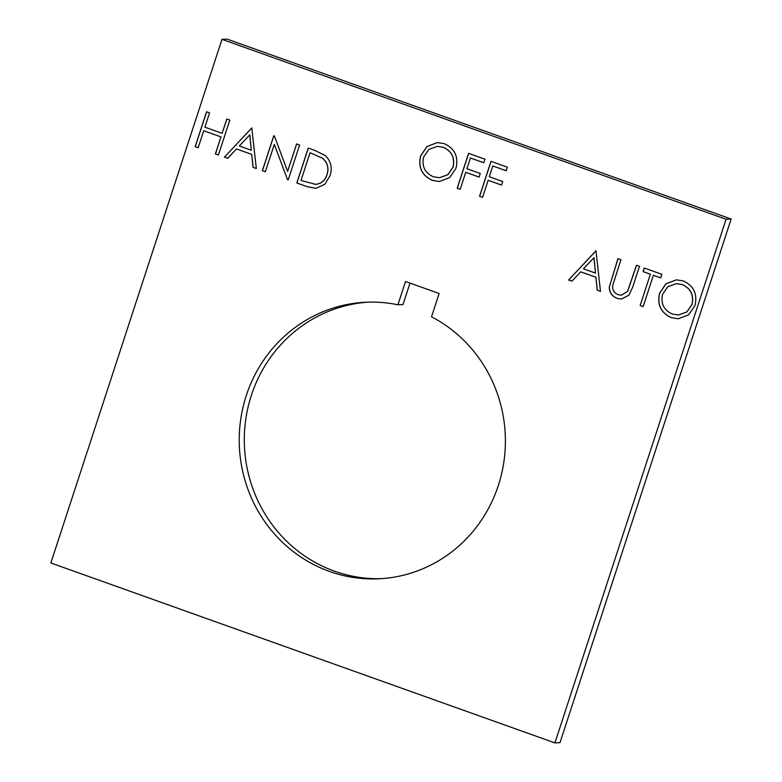 <?xml version="1.0" encoding="UTF-8"?>
<svg xmlns="http://www.w3.org/2000/svg" width="782" height="782" viewBox="0 0 782 782"><rect width="100%" height="100%" fill="white"/><g stroke="black" fill="none" stroke-linecap="round" stroke-linejoin="round"><path stroke-width="1.17" d="M246.291 395.545A138.434 133.067 -92.6 0 0 378.683 578.807A138.434 133.067 -92.6 0 0 498.33 485.505A138.434 133.067 -92.6 0 0 431.517 316.778L439.132 293.504L405.526 281.51L397.911 304.785A138.434 133.067 -92.6 0 0 365.937 302.233A138.434 133.067 -92.6 0 0 246.291 395.545M368.478 302.145A138.434 133.067 -92.6 0 0 251.374 395.311A138.434 133.067 -92.6 0 0 381.225 578.67M329.945 175.813L324.755 184.337L315.938 188.354L307.228 186.703L296.818 182.988L308.225 148.072L315.009 150.496L325.263 155.559C331.03 161.18 332.594 167.935 329.945 175.813M198.159 147.769L195.138 146.693L206.546 111.787L209.566 112.862L204.884 127.183L222.117 133.331L226.8 119.011L229.81 120.086L218.403 154.992L215.392 153.917L220.944 136.909L203.711 130.76L198.159 147.769M482.592 197.318L479.571 196.243L490.988 161.336L507.352 167.182L506.189 170.759L492.826 165.989L489.317 176.732L502.679 181.502L501.506 185.08L488.154 180.31L482.592 197.318L479.571 196.243M460.187 189.322L457.177 188.247L468.584 153.34L484.957 159.186L483.784 162.764L470.432 157.993L466.913 168.736L480.275 173.506L479.102 177.084L465.749 172.314L460.187 189.322M609.246 287.287L617.946 258.627L620.957 259.702L612.736 285.313C612.208 289.897 614.075 293.045 618.347 294.755L621.367 295.195L627.516 291.451L636.47 265.245L639.49 266.32L632.599 287.405L628.816 295.264L621.377 299.056L617.34 298.392C612.198 296.544 609.501 292.839 609.246 287.287L618.024 258.656M568.622 280.005L595.972 250.787L600.498 291.383L597.223 290.22L595.913 277.248L580.684 271.813L571.916 281.178L568.622 280.005L596.031 250.807M554.917 742.9L50.85 562.972L222 39.335L726.067 219.263L554.917 742.9L560 742.665L731.15 219.028L726.067 219.263M432.378 180.398C421.909 175.588 417.979 167.416 420.608 155.872L426.992 146.508L437.353 142.568L444.098 143.605C454.743 148.404 458.702 156.644 455.984 168.316L449.64 177.602L439.328 181.502L432.466 180.388C421.987 175.588 418.067 167.416 420.696 155.872L420.608 155.872M224.434 157.153L251.784 127.925L256.32 168.531L253.036 167.358L251.726 154.396L236.496 148.961L227.728 158.326L224.434 157.153L251.843 127.955M274.326 144.347L265.362 171.757L262.351 170.681L273.759 135.775L274.394 136L287.61 171.395L296.593 143.927L299.604 145.002L288.196 179.909L287.512 179.665L274.326 144.347L287.512 179.665M671.347 317.678C660.878 312.868 656.958 304.697 659.578 293.152L665.971 283.788L676.332 279.848L683.077 280.875C693.722 285.684 697.681 293.924 694.963 305.596L688.61 314.872L678.307 318.782L671.435 317.668C660.966 312.868 657.046 304.687 659.666 293.152L659.578 293.152M640.135 305.537L650.38 274.208L643.058 271.589L644.221 268.011L661.885 274.316L660.722 277.893L653.39 275.284L643.156 306.612L640.135 305.537L650.38 274.208M410.003 283.104L402.994 304.55L397.911 304.785M222 39.335L227.083 39.1L731.15 219.028M420.696 155.872L427.06 146.517L437.402 142.568M439.376 181.502L432.466 180.388M439.533 177.719L447.93 174.699L453.061 167.231C455.104 157.808 451.81 151.141 443.169 147.231L437.353 146.371L428.849 149.411L423.629 156.938C421.596 166.312 424.861 172.93 433.423 176.771L439.494 177.719L447.842 174.699L452.974 167.231C455.026 157.808 451.722 151.141 443.081 147.231L437.402 146.371M600.498 291.354L597.223 290.22M597.311 290.21L595.913 277.248M596.001 277.248L580.684 271.813M571.935 281.158L568.709 280.005M595.493 273.104L594.017 257.649L583.489 268.822L595.493 273.104L593.929 257.659M621.416 295.195L627.516 291.451M627.604 291.451L636.548 265.264M621.426 299.056L617.34 298.392M617.428 298.392C612.286 296.534 609.589 292.83 609.334 287.277M460.197 189.293L457.177 188.247M457.255 188.247L468.662 153.37M483.794 162.734L470.432 157.993M479.112 177.055L465.749 172.314M479.659 196.243L491.057 161.366M506.198 170.73L492.826 165.989M501.516 185.051L488.154 180.31M198.169 147.739L195.138 146.693M195.226 146.684L206.624 111.806M226.878 119.04L222.117 133.331M218.413 154.963L215.392 153.917M215.47 153.917L220.944 136.909M221.032 136.909L203.711 130.76M256.31 168.492L253.036 167.358M253.124 167.358L251.726 154.396M251.814 154.396L236.496 148.961M227.748 158.296L224.522 157.143M251.305 150.252L249.829 134.797L239.302 145.96L251.305 150.252L249.741 134.797M265.372 171.727L262.351 170.681M262.429 170.681L273.837 135.804M296.671 143.947L287.61 171.395M288.206 179.88L287.6 179.665M315.987 188.354L307.316 186.703L296.818 182.988M296.896 182.978L308.303 148.101M314.843 184.396C320.972 184.073 325.029 180.857 327.023 174.728C329.144 168.11 327.648 162.617 322.526 158.238L310.073 152.734L301.002 180.476L315.772 184.376M322.526 158.238L310.073 152.734M327.023 174.728L326.935 174.728C329.066 168.12 327.56 162.617 322.438 158.238M314.755 184.396C320.884 184.083 324.941 180.857 326.935 174.728M659.666 293.152L666.039 283.798L676.371 279.839M678.346 318.782L671.435 317.668M692.031 304.511L691.953 304.511C693.996 295.088 690.702 288.421 682.051 284.511L676.283 283.651L667.828 286.681L662.598 294.218C660.565 303.592 663.83 310.2 672.403 314.051L678.551 314.99L686.899 311.979L692.031 304.511C694.084 295.078 690.789 288.411 682.139 284.511L676.332 283.651M678.463 314.99L686.811 311.979L691.953 304.511M650.468 274.199L643.058 271.589M643.136 271.589L644.3 268.04M660.731 277.864L653.39 275.284M643.166 306.583L640.223 305.527"/></g></svg>
